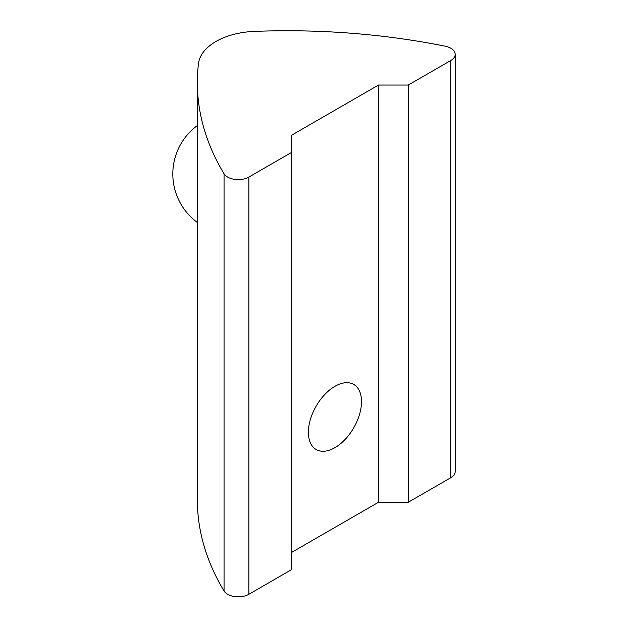 <?xml version="1.0" encoding="UTF-8"?>
<svg xmlns="http://www.w3.org/2000/svg" width="628" height="628" viewBox="0 0 628 628"><rect width="100%" height="100%" fill="white"/><g stroke="black" fill="none" stroke-linecap="round" stroke-linejoin="round"><path stroke-width="0.94" d="M334.952 447.646A37.57 21.69 120 0 0 359.491 414.535A37.57 21.69 120 0 0 353.737 384.43A37.57 21.69 120 0 0 334.952 386.291A37.57 21.69 120 0 0 310.405 419.402A37.57 21.69 120 0 0 316.167 449.507A37.57 21.69 120 0 0 334.952 447.646M197.349 82.558L197.349 499.762A480.907 277.647 0 0 0 224.055 590.995L224.055 173.791A480.907 277.647 180 0 1 197.349 82.558A480.907 277.647 180 0 1 198.464 63.663A60.115 34.705 180 0 1 254.348 31.4A480.907 277.647 0 0 1 445.087 46.174A15.025 8.674 180 0 1 450.778 48.23A15.025 8.674 180 0 1 455.182 54.369A15.025 8.674 180 0 1 450.778 60.508L450.778 477.712A15.025 8.674 0 0 0 455.182 471.573L455.182 54.369M291.376 552.562L378.519 502.251L408.271 502.251L450.778 477.712M224.055 590.995A15.025 8.674 0 0 0 248.869 594.276L291.376 569.737L291.376 135.358L378.519 85.047L408.271 85.047L450.778 60.508M224.055 173.791A15.025 8.674 0 0 0 248.869 177.072L291.376 152.533M378.519 85.047L378.519 502.251M408.271 502.251L408.271 85.047M248.869 594.276L248.869 177.072M197.349 125.561A60.115 60.115 0 0 0 197.349 222.461"/></g></svg>
